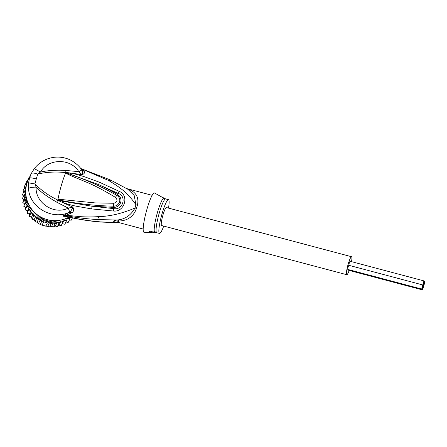 <?xml version="1.0" encoding="UTF-8"?>
<svg xmlns="http://www.w3.org/2000/svg" width="447" height="447" viewBox="0 0 447 447"><rect width="100%" height="100%" fill="white"/><g stroke="black" fill="none" stroke-linecap="round" stroke-linejoin="round"><path stroke-width="0.67" d="M423.477 285.778A2.134 0.318 104.9 0 0 423.516 285.812A2.134 0.318 104.9 0 0 424.332 283.979A2.134 0.318 104.9 0 0 424.65 281.722A2.134 0.318 104.9 0 0 424.611 281.688A2.134 0.318 104.9 0 0 423.84 283.376A2.134 0.318 104.9 0 0 423.477 285.778A2.134 0.318 104.9 0 0 423.443 285.745A2.134 0.318 104.9 0 0 422.666 287.432A2.134 0.318 104.9 0 0 422.309 289.835A2.134 0.318 104.9 0 0 422.348 289.868A2.134 0.318 104.9 0 0 423.164 288.036A2.134 0.318 104.9 0 0 423.477 285.778M423.84 283.376A2.134 0.318 104.9 0 0 424.197 280.979A2.134 0.318 104.9 0 0 424.158 280.945A2.134 0.318 104.9 0 0 423.343 282.778A2.134 0.318 104.9 0 0 423.024 285.035A2.134 0.318 104.9 0 0 423.063 285.069A2.134 0.318 104.9 0 0 423.84 283.376M348.939 265.328A2.134 0.318 -75.1 0 1 349.286 263.037A2.134 0.318 -75.1 0 1 350.085 261.266A2.134 0.318 -75.1 0 1 350.118 261.299M348.319 270.178A2.134 0.318 -75.1 0 1 348.269 270.184A2.134 0.318 -75.1 0 1 348.235 270.156A2.134 0.318 -75.1 0 1 348.213 269.547M347.867 269.435A2.134 0.318 -75.1 0 1 347.816 269.44A2.134 0.318 -75.1 0 1 347.777 269.407A2.134 0.318 -75.1 0 1 348.096 267.155A2.134 0.318 -75.1 0 1 348.911 265.322A2.134 0.318 -75.1 0 1 348.951 265.356M421.856 289.092A2.134 0.318 104.9 0 0 421.89 289.12A2.134 0.318 104.9 0 0 422.666 287.432A2.134 0.318 104.9 0 0 423.024 285.035A2.134 0.318 104.9 0 0 422.985 285.002A2.134 0.318 104.9 0 0 422.169 286.834A2.134 0.318 104.9 0 0 421.856 289.092M161.602 225.512A9.303 1.391 -75.1 0 1 161.434 225.372A9.303 1.391 -75.1 0 1 162.82 215.532A9.303 1.391 -75.1 0 1 166.379 207.531A9.303 1.391 104.9 0 0 162.82 215.532A9.303 1.391 104.9 0 0 161.434 225.372A9.303 1.391 104.9 0 0 161.602 225.512L346.788 274.715A9.303 1.391 104.9 0 0 349.18 270.429M351.515 261.646A9.303 1.391 104.9 0 0 351.733 256.874A9.303 1.391 104.9 0 0 351.565 256.734A9.303 1.391 104.9 0 0 348.006 264.73A9.303 1.391 104.9 0 0 346.621 274.575A9.303 1.391 104.9 0 0 346.788 274.715M166.541 207.676A9.303 1.391 104.9 0 0 166.379 207.531L351.565 256.734M42.867 221.511L41.968 220.818L40.04 220.343L38.682 218.795L36.699 218.326L35.721 216.387L34.067 219.851L35.14 221.595L37.034 222.26L38.481 223.612L42.052 225.182L49.656 226.875L51.567 226.5L53.556 226.981L55.344 226.07L57.406 226.573L58.982 223.293L56.78 222.723A29.066 28.776 -154.5 0 1 50.17 222.617L48.237 223.081A29.843 29.541 25.5 0 1 47.404 222.908A29.843 29.541 25.5 0 1 45.516 222.422A29.843 29.541 25.5 0 1 43.661 221.813A29.843 29.541 25.5 0 1 42.867 221.511L43.895 219.622L41.99 217.644M49.656 226.875L51.215 223.606L49.366 222.975L47.728 226.405M45.801 226.277L47.404 222.908M51.327 220.449L48.807 221.058L48.779 221.941A29.843 29.541 -154.5 0 1 46.058 221.282A29.843 29.541 -154.5 0 1 43.409 220.377L39.353 216.175M48.807 221.058A29.066 28.776 -154.5 0 1 43.895 219.622M28.256 203.424L26.881 202.005L26.161 202.508A29.843 29.541 -154.5 0 1 24.808 197.116L25.647 197.071L26.021 195.764M25.758 193.07L24.261 198.256L25.797 193.685M26.881 202.005A29.066 28.776 -154.5 0 1 25.647 197.071M29.631 206.101L26.161 202.508L25.619 203.648L41.482 220.08A29.066 28.776 -154.5 0 1 35.844 216.605M54.093 220.667L48.779 221.941L48.237 223.081M24.261 198.256A29.843 29.541 25.5 0 0 24.401 199.083A29.843 29.541 25.5 0 0 25.345 202.849A29.843 29.541 25.5 0 0 25.619 203.648M42.443 221.114L41.482 220.08M50.17 222.617L60.216 220.203M63.306 219.46L71.028 217.6M70.118 217.818L69.793 219.142L67.324 218.505L66.385 220.991L64.072 220.203L62.759 222.382L60.647 221.656L58.982 223.293M29.418 178.079L29.178 177.085L29.647 176.923M27.591 181.46L27.178 180.387L28.284 179.945M26.407 185.41L25.624 183.924L26.988 183.203M25.803 189.45L24.551 187.639L26.183 186.522M24.887 196.093L23.909 195.333L25.669 193.339L23.976 191.461L25.775 189.874M33.151 213.621L31.497 217.091L32.089 219.164L33.648 215.895L33.151 213.621L30.938 213.09L31.027 210.548L28.619 209.961L29.189 207.363L26.731 206.559L27.194 205.279M33.648 215.895L35.481 216.314A29.066 28.776 -154.5 0 1 33.346 214.409M42.052 225.182L43.661 221.813M49.366 222.975L48.801 222.969M53.551 226.975L55.11 223.707L53.215 223.042L51.567 226.5M53.215 223.042L51.215 223.606M35.14 221.595L36.699 218.326M38.682 218.795L37.034 222.26M38.481 223.612L40.04 220.343M41.968 220.818L40.331 224.243M55.11 223.707L56.78 222.723M65.893 222.019L68.235 222.41L69.793 219.142M69.346 220.069L71.358 220.136L72.425 217.901M27.72 180.141L29.178 177.085M25.647 183.901L27.178 180.387M24.484 188.31L24.06 187.198L25.624 183.924M23.657 192.137L22.993 190.908L24.551 187.639M23.976 191.461L22.417 194.73L23.501 196.194M23.909 195.333L22.35 198.602L23.887 200.167M24.401 199.083L22.791 202.463L24.797 204.005M25.345 202.849L23.741 206.218L25.965 207.52L25.172 209.844L27.535 210.833L27.06 213.23L28.619 209.961M27.088 205.173L25.965 207.52M29.189 207.363L27.535 210.833M25.166 209.833L26.731 206.559M56.998 222.6L55.344 226.07M57.423 226.568L58.993 225.12L61.2 225.657L62.759 222.382M60.647 221.656L58.993 225.12M61.189 225.662L62.418 223.673L64.826 224.26L66.385 220.991M64.072 220.203L62.418 223.673M27.06 213.23L29.373 214.018L29.379 216.359L30.938 213.09M31.027 210.548L29.373 214.018M29.379 216.359L31.497 217.091M32.095 219.181L34.067 219.851M163.731 226.081A17.439 2.604 -75.1 0 1 159.512 233.379A17.439 2.604 -75.1 0 1 159.199 233.116A17.439 2.604 -75.1 0 1 161.797 214.661A17.439 2.604 -75.1 0 1 168.469 199.669A17.439 2.604 -75.1 0 1 168.776 199.932A17.439 2.604 -75.1 0 1 168.508 208.101M150.695 231.216A3.878 0.542 16.1 0 0 154.327 232.379L149.142 232.032C149.186 231.417 150.645 231.088 153.511 231.049L156.405 232.373A17.439 2.604 104.9 0 1 159.003 213.923A17.439 2.604 104.9 0 1 165.675 198.926L159.573 195.898M154.327 232.379L154.913 232.395L154.327 232.379M156.718 232.636A17.439 2.604 104.9 0 1 156.433 232.418A17.439 2.604 104.9 0 1 156.405 232.373L154.913 232.395A17.673 2.637 -75.1 0 0 154.964 232.395L159.512 233.379M58.049 199.96L60.826 200.351L57.886 199.748L60.781 199.451L60.826 200.351C78.085 203.877 95.697 205.816 113.667 206.168L113.728 203.268C117.444 202.167 118.008 200.206 115.432 197.373L116.79 195.339C122.763 199.01 118.857 206.369 113.667 206.168L113.678 207.363C119.936 207.738 124.495 199.027 117.399 194.467C112.46 191.461 106.162 188.159 98.491 184.566L118.058 193.372C127.144 195.987 122.914 210.643 113.667 208.598L92.043 206.229L113.678 207.363L113.443 211.023L91.68 208.917L92.043 206.229L62.608 201.223L57.954 200.021L59.105 200.39L58.909 200.832L57.803 200.122L57.886 199.748A25.194 3.76 -75.1 0 1 61.3 185.555A25.194 3.76 -75.1 0 1 65.642 172.877L68.514 173.827L65.888 172.805L67.022 173L65.664 172.609L67.072 172.592L67.022 173L98.496 184.566M65.888 172.805L68.039 174.408L68.514 173.827C85.198 179.292 101.296 186.46 116.79 195.339L119.131 191.316C129.781 195.535 124.249 212.426 113.443 211.023M60.781 199.451L94.853 202.888L113.728 203.268M68.039 174.408C85.394 182.298 90.205 182.136 115.432 197.373M159.808 195.915L154.506 192.964A20.35 3.04 104.9 0 0 146.717 210.045A20.35 3.04 104.9 0 0 143.588 231.943A20.35 3.04 104.9 0 0 144.063 232.267L151.483 232.356M65.608 172.704L65.664 172.609C56.11 171.525 46.79 172.011 37.716 174.056L34.872 183.924C41.454 190.495 49.081 195.87 57.747 200.044L57.758 199.915M118.93 222.6L100.424 221.88C88.445 220.868 76.593 218.924 64.871 216.052L65.167 215.532C76.381 217.678 87.802 219.047 99.43 219.639L117.27 219.997C111.873 220.868 112.409 221.74 118.868 222.612L119.036 222.623M65.882 172.715L65.787 170.441L78.812 171.665L81.801 170.016L84.153 171.363L81.762 169.949C80.047 166.977 74.554 161.317 67.843 158.936C63.468 157.316 58.954 156.763 54.31 157.271C46.108 158.339 39.442 162.11 34.318 168.603L31.273 173.525C32.05 172.754 34.201 172.933 37.716 174.056L40.481 172.056L34.313 168.608L31.273 173.525L29.536 178.051L28.58 182.857L28.524 188.668C29.575 207.263 51.964 220.343 69.028 212.403L63.401 215.51L63.228 216.236L65.944 216.437M65.117 216.236L63.105 216.024M63.228 216.236L65.312 216.287M100.424 221.88L100.463 222.036C88.69 221.036 77.057 219.136 65.575 216.348L64.938 216.197M28.524 188.668C29.217 187.667 31.748 187.159 36.129 187.142C35.078 202.307 53.511 215.376 68.29 208.123L69.676 212.029L72.274 212.521C73.895 211.129 74.062 209.308 72.788 207.067L68.29 208.123L56.635 202.139C48.371 197.205 42.577 193.674 36.129 187.142L34.872 183.924L28.58 182.857M63.401 215.51L65.938 215.247L81.7 216.75C87.277 216.946 90.344 217.091 98.357 216.65C110.012 216.37 122.232 213.487 135.016 207.995C130.921 215.314 125.004 219.315 117.27 219.997L119.466 220.991L116.941 222.07L143.18 229.043M31.189 173.704L28.502 179.331A29.066 28.776 25.5 0 0 26.842 183.7A29.066 28.776 25.5 0 0 36.721 214.303A29.066 28.776 25.5 0 0 68.888 217.125M63.988 215.063L65.938 215.247L71.537 212.945L69.028 212.403L69.676 212.029C71.107 210.878 72.146 209.23 72.788 207.067L58.909 200.832M65.787 170.441C56.668 169.843 48.231 170.38 40.481 172.056C47.667 158.691 70.19 157.584 78.812 171.665L82.131 174.699C84.304 173.838 84.975 172.726 84.153 171.363M67.072 172.592L70.693 173.05C77.8 174.598 80.505 175.548 84.857 176.883L99.564 182.287L98.491 184.566M81.415 169.497L81.801 170.016C82.505 171.341 82.617 172.9 82.131 174.699L70.693 173.05L70.419 174.034M126.786 188.634L128.607 189.31C138.643 193.154 138.458 200.58 137.408 205.212A7.75 1.805 17 0 1 135.944 204.782A17.589 2.626 104.9 0 0 135.016 207.995A7.75 0.352 -164.7 0 0 136.491 208.391C134.893 212.934 130.753 220.494 119.466 220.991M128.607 189.31L127.473 189.036M62.608 201.223L62.267 202.368C67.626 204.134 72.42 205.441 76.655 206.29L91.68 208.917M99.564 182.287L119.131 191.316M83.684 170.866L81.002 168.871M72.274 212.521L71.537 212.945M80.723 168.497L110.482 179.985L127.948 189.321L134.184 195.495L135.944 204.782C127.764 193.02 120.925 187.952 108.716 180.538L80.728 168.508M70.084 217.957A29.066 28.776 -154.5 0 1 68.743 218.806M27.552 181.353A29.066 28.776 -154.5 0 1 27.932 180.599M26.138 184.84A29.066 28.776 -154.5 0 1 26.68 183.348M25.194 188.483A29.066 28.776 -154.5 0 1 25.535 186.935M24.741 192.227A29.066 28.776 -154.5 0 1 24.87 190.645M24.781 195.998A29.066 28.776 -154.5 0 1 24.702 194.411M27.826 206.855A29.066 28.776 -154.5 0 1 27.144 205.413M60.06 222.209A29.066 28.776 -154.5 0 1 57.244 222.673M63.424 221.271A29.066 28.776 -154.5 0 1 61.429 221.885M66.821 219.851A29.066 28.776 -154.5 0 1 65.284 220.555M29.815 210.196A29.066 28.776 -154.5 0 1 28.893 208.771M32.368 213.392A29.066 28.776 -154.5 0 1 31.005 211.805M62.284 223.891A28.1 27.815 25.5 0 0 62.658 223.74L62.284 223.897M65.793 222.226A28.1 27.815 25.5 0 0 66.089 222.058M24.462 203.771A28.1 27.815 25.5 0 0 24.607 204.391L24.462 203.771M25.49 207.268A28.1 27.815 25.5 0 0 25.786 208.045L25.485 207.268M26.965 210.621A28.1 27.815 25.5 0 0 27.407 211.431L26.965 210.615M28.977 213.901A28.1 27.815 25.5 0 0 29.368 214.437L28.971 213.901M154.304 231.401A17.673 2.637 -75.1 0 1 157.517 212.219A17.673 2.637 -75.1 0 1 163.887 198.217M56.635 202.139L57.993 200.055M36.146 178.873C32.29 177.895 30.089 177.621 29.536 178.051M137.408 205.207A17.439 2.604 104.9 0 0 136.491 208.391M99.43 219.639L98.357 216.65M110.75 180.191L108.716 180.538M424.22 281.588L424.611 281.688M350.085 261.266L424.158 280.945M348.269 270.184L422.348 289.868M423.046 285.639L423.443 285.745M347.816 269.44L421.89 289.12M348.911 265.322L422.985 285.002M65.793 222.232L66.089 222.064M165.675 198.926L168.469 199.669M100.463 222.036L119.623 222.779M152.136 195.328L126.663 188.561"/></g></svg>
